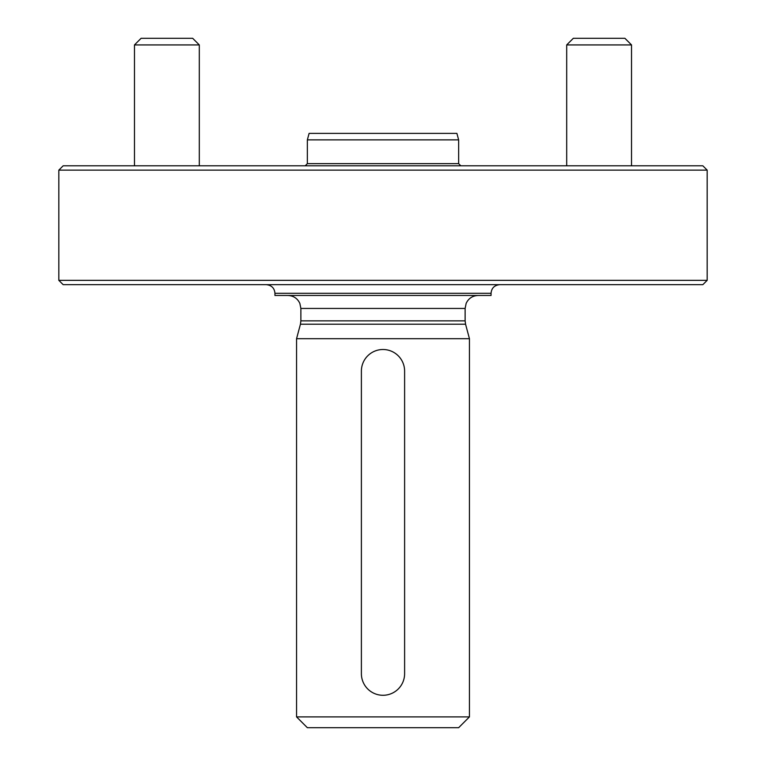 <?xml version="1.0" encoding="UTF-8"?>
<svg xmlns="http://www.w3.org/2000/svg" width="766" height="766" viewBox="0 0 766 766"><rect width="100%" height="100%" fill="white"/><g stroke="black" fill="none" stroke-linecap="round" stroke-linejoin="round"><path stroke-width="1.15" d="M296.557 716.89L307.358 727.7L458.642 727.7L469.443 716.89L469.443 338.696L296.557 338.696L296.557 716.89L469.443 716.89M491.054 293.311L274.946 293.311L274.946 295.475L491.054 295.475L491.054 293.311C491.523 288.112 494.405 285.23 499.7 284.665M58.829 280.346L63.157 284.665L702.843 284.665L707.171 280.346L707.171 170.129L58.829 170.129L58.829 280.346L707.171 280.346M58.829 170.129L63.157 165.81L702.843 165.81L707.171 170.129M458.642 163.646L307.358 163.646L307.358 139.872L458.642 139.872L458.642 163.646L460.797 165.81M307.358 139.872L309.1 133.389L456.9 133.389L458.642 139.872M361.389 371.117L361.389 673.668A21.611 21.611 0 0 0 383 695.279A21.611 21.611 0 0 0 404.611 673.668L404.611 371.117A21.611 21.611 0 0 0 383 349.507A21.611 21.611 0 0 0 361.389 371.117M134.471 165.81L134.471 44.926L199.304 44.926L199.304 165.81M134.471 44.926L141.097 38.3L192.678 38.3L199.304 44.926M566.696 165.81L566.696 44.926L631.529 44.926L631.529 165.81M566.696 44.926L573.322 38.3L624.903 38.3L631.529 44.926M465.565 324.219L465.125 320.858L300.875 320.858L300.435 324.219L465.565 324.219L469.443 338.696M300.875 320.858L300.875 308.439L465.125 308.439L466.149 303.384C468.543 298.357 472.526 295.724 478.089 295.475M300.435 324.219L296.557 338.696M465.125 320.858L465.125 308.439M300.875 308.439L299.851 303.384C297.457 298.357 293.474 295.724 287.911 295.475M274.946 293.311C274.477 288.112 271.595 285.23 266.3 284.665M307.358 163.646L305.203 165.81"/></g></svg>
